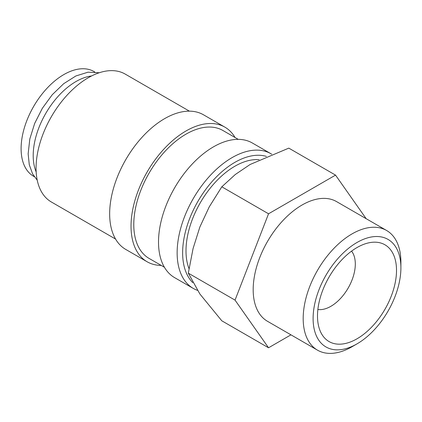 <?xml version="1.0" encoding="UTF-8"?>
<svg xmlns="http://www.w3.org/2000/svg" width="422" height="422" viewBox="0 0 422 422"><rect width="100%" height="100%" fill="white"/><g stroke="black" fill="none" stroke-linecap="round" stroke-linejoin="round"><path stroke-width="0.63" d="M271.699 154.194A77.732 44.88 120 0 0 270.971 153.756A77.732 44.88 120 0 0 211.074 174.581A77.732 44.88 120 0 0 177.14 252.81A77.732 44.88 120 0 0 193.239 288.395A77.732 44.88 120 0 0 197.385 290.325M266.377 156.393A73.845 42.638 120 0 0 211.607 182.093A73.845 42.638 120 0 0 182.636 252.81A73.845 42.638 120 0 0 192.743 282.624M270.971 153.756L252.345 143A77.732 44.88 120 0 0 192.443 163.826A77.732 44.88 120 0 0 158.514 242.054A77.732 44.88 120 0 0 174.613 277.639L193.239 288.395M238.266 139.36L222.922 130.504A73.845 42.638 120 0 0 166.015 150.285A73.845 42.638 120 0 0 133.779 224.599A73.845 42.638 120 0 0 149.072 258.406L164.422 267.268M235.054 137.509A77.732 44.88 120 0 0 224.863 127.133L203.488 114.795A77.732 44.88 120 0 0 143.585 135.62A77.732 44.88 120 0 0 109.657 213.848A77.732 44.88 120 0 0 125.756 249.434L147.13 261.772A77.732 44.88 120 0 0 161.209 265.412M224.863 127.133A77.732 44.88 120 0 0 164.96 147.958A77.732 44.88 120 0 0 131.031 226.187A77.732 44.88 120 0 0 147.13 261.772M189.409 111.155L125.202 74.087A73.845 42.638 120 0 0 68.295 93.869A73.845 42.638 120 0 0 36.065 168.188A73.845 42.638 120 0 0 51.357 201.99L115.559 239.058M268.54 347.781L221.808 320.804L199.875 293.986L188.312 273.15L193.081 248.516L199.875 226.989L209.217 206.928L221.808 186.814L235.26 174.534L250.125 164.48L288.801 148.133L335.532 175.114L268.54 213.79L235.038 300.126L268.54 347.781L290.958 334.836M386.589 230.481A69.097 39.895 120 0 0 333.343 248.991A69.097 39.895 120 0 0 303.186 318.526A69.097 39.895 120 0 0 317.492 350.16L267.485 321.29A69.097 39.895 -60 0 1 253.179 289.656A69.097 39.895 -60 0 1 283.336 220.12A69.097 39.895 -60 0 1 336.582 201.61L386.589 230.481A69.097 39.895 120 0 1 400.9 262.109L400.9 267.838A62.081 35.844 120 0 0 357.001 242.492A62.081 35.844 120 0 0 313.103 318.526A62.081 35.844 120 0 0 357.001 343.872A62.081 35.844 120 0 0 400.9 267.838M91.6 75.949A60.457 34.905 120 0 0 33.201 155.602A60.457 34.905 120 0 0 36.171 171.96M189.003 268.619A69.097 39.895 -60 0 1 185.996 250.868A69.097 39.895 -60 0 1 259.166 159.69M351.552 251.137A34.546 19.945 -60 0 1 355.308 263.998A34.546 19.945 -60 0 1 342.69 295.975A34.546 19.945 -60 0 1 317.866 309.49M317.492 315.994A55.873 32.262 -60 0 1 371.096 242.423A55.873 32.262 -60 0 1 396.511 270.37A55.873 32.262 -60 0 1 364.17 333.907A55.873 32.262 -60 0 1 320.092 330.769A55.873 32.262 -60 0 1 317.492 315.994M34.309 176.691L33.623 176.296A60.457 34.905 -60 0 1 21.1 148.618A60.457 34.905 -60 0 1 47.491 87.771A60.457 34.905 -60 0 1 94.08 71.576L94.771 71.972M317.492 350.16A69.097 39.895 120 0 0 352.043 346.736L357.001 343.872M366.159 218.686L335.532 175.114M235.038 300.126L188.312 273.15M268.54 213.79L221.808 186.814M99.281 72.742L88.024 72.188L75.897 75.96L63.711 83.667L52.259 94.718L42.342 108.306L34.667 123.43L29.814 138.975L28.147 153.835L29.271 164.707L32.626 173.948L37.236 180.21"/></g></svg>
